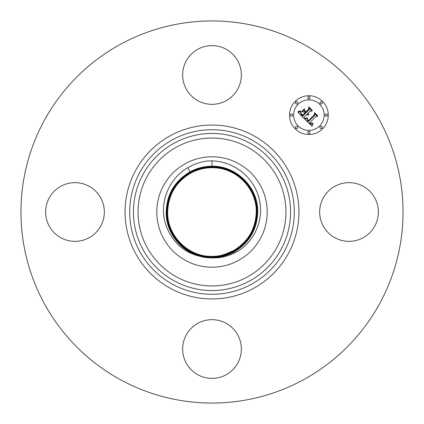 <?xml version="1.0" encoding="UTF-8"?>
<svg xmlns="http://www.w3.org/2000/svg" width="424" height="424" viewBox="0 0 424 424"><rect width="100%" height="100%" fill="white"/><g stroke="black" fill="none" stroke-linecap="round" stroke-linejoin="round"><path stroke-width="0.64" d="M205.794 257.442C185.468 254.532 171.969 243.148 165.291 223.289C159.117 202.741 168.747 178.652 187.816 167.729C194.033 164.051 200.759 161.788 207.983 160.94L212 160.913C234.096 161.279 254.352 177.704 259.133 198.829C264.687 220.045 253.727 243.736 234.398 253.001C227.306 256.515 219.839 258.147 212 257.893L211.29 257.861A45.866 45.866 0 0 1 205.794 257.442C183.274 254.776 165.44 233.799 166.187 211.375C167.003 193.943 174.958 180.757 190.053 171.821C196.874 168.127 204.188 166.266 212 166.234C236.841 165.667 258.682 188.028 257.707 212.625C256.891 230.02 248.952 243.169 233.9 252.084C227.052 255.778 219.754 257.638 212 257.659C187.212 258.227 165.424 235.914 166.399 211.375C167.215 194.022 175.133 180.905 190.153 172.012C175.133 180.905 167.215 194.028 166.404 211.38C165.434 235.914 187.217 258.221 212 257.654C219.759 257.633 227.057 255.773 233.894 252.079C248.952 243.164 256.886 230.015 257.702 212.62C258.677 188.028 236.841 165.667 212 166.24C204.241 166.256 196.922 168.121 190.053 171.826C174.964 180.762 167.008 193.943 166.192 211.375C165.243 235.771 186.639 258.031 211.29 257.861M238.463 260.442A55.2 55.2 0 0 1 163.558 238.463A55.2 55.2 0 0 1 185.537 163.558A55.2 55.2 0 0 1 260.442 185.537A55.2 55.2 0 0 1 238.463 260.442M187.816 167.729L190.153 172.012C196.943 168.333 204.225 166.478 212 166.447C236.73 165.879 258.465 188.139 257.495 212.62C256.679 229.935 248.782 243.026 233.794 251.898C227.026 255.566 219.759 257.416 212 257.447C219.722 257.421 226.983 255.571 233.794 251.893C248.782 243.021 256.679 229.93 257.49 212.62C258.46 188.145 236.725 165.885 212 166.452C204.257 166.478 196.975 168.328 190.153 172.012L190.254 172.197C197.017 168.535 204.262 166.69 212 166.659C204.288 166.69 197.038 168.535 190.259 172.197C175.308 181.053 167.427 194.113 166.616 211.385C165.652 235.802 187.334 258.004 212 257.442C187.328 258.009 165.641 235.802 166.611 211.38C167.422 194.107 175.303 181.048 190.254 172.197L190.355 172.383C175.472 181.196 167.634 194.197 166.823 211.385C165.864 235.691 187.445 257.797 212 257.23C219.685 257.209 226.919 255.37 233.693 251.708C248.612 242.878 256.472 229.845 257.283 212.615C258.248 188.251 236.608 166.097 212 166.659L212 166.876C204.32 166.897 197.107 168.736 190.355 172.383C175.478 181.196 167.634 194.197 166.828 211.385C165.869 235.691 187.45 257.792 212 257.23C219.685 257.204 226.914 255.365 233.693 251.708C248.607 242.878 256.467 229.845 257.278 212.615C258.243 188.256 236.608 166.102 212 166.664L212 166.452M233.794 251.893L233.592 251.522C248.438 242.735 256.266 229.76 257.066 212.609C258.031 188.362 236.497 166.314 212 166.876C204.331 166.902 197.118 168.736 190.36 172.388L190.461 172.573C175.647 181.339 167.84 194.282 167.04 211.391C166.081 235.58 187.562 257.58 212 257.018C219.653 256.997 226.851 255.163 233.592 251.522C248.438 242.729 256.26 229.76 257.066 212.615C258.025 188.367 236.497 166.319 212 166.876L212 167.088C204.363 167.109 197.187 168.938 190.461 172.568C175.653 181.339 167.846 194.282 167.04 211.391C166.086 235.58 187.562 257.575 212 257.013C219.664 256.986 226.861 255.158 233.587 251.522L233.492 251.337C248.268 242.586 256.054 229.681 256.854 212.609C257.813 188.473 236.38 166.526 212 167.088C204.379 167.109 197.197 168.938 190.461 172.573L190.562 172.759C175.817 181.483 168.047 194.362 167.252 211.396C166.298 235.468 187.678 257.363 212 256.806C219.627 256.78 226.792 254.957 233.492 251.337C248.263 242.586 256.054 229.676 256.849 212.609C257.808 188.479 236.38 166.531 212 167.093L212 167.3C204.416 167.321 197.266 169.139 190.562 172.759C175.822 181.488 168.052 194.362 167.257 211.391C166.303 235.468 187.678 257.357 212 256.801C219.616 256.78 226.776 254.957 233.486 251.331L233.391 251.151C248.093 242.443 255.847 229.596 256.642 212.604C257.591 188.585 236.263 166.743 212 167.3C204.41 167.326 197.266 169.144 190.567 172.759L190.662 172.944C175.992 181.631 168.259 194.446 167.464 211.396C166.515 235.357 187.795 257.151 212 256.594C219.584 256.568 226.713 254.755 233.386 251.151C248.093 242.443 255.842 229.596 256.637 212.604C257.591 188.59 236.263 166.749 212 167.305L212 167.512C204.442 167.533 197.33 169.346 190.662 172.944C175.997 181.631 168.264 194.446 167.469 211.396C166.521 235.357 187.795 257.145 212 256.589C219.568 256.573 226.697 254.755 233.386 251.146L233.285 250.96C247.923 242.295 255.635 229.511 256.43 212.599C257.373 188.696 236.147 166.961 212 167.512C204.463 167.533 197.351 169.34 190.668 172.944L190.763 173.13C176.161 181.774 168.466 194.531 167.676 211.401C166.733 235.246 187.912 256.933 212 256.382C219.537 256.361 226.628 254.554 233.285 250.96C247.918 242.295 255.635 229.511 256.425 212.604C257.373 188.701 236.147 166.966 212 167.517L212 167.724C204.495 167.74 197.42 169.542 190.768 173.13C176.167 181.779 168.471 194.531 167.681 211.396C166.738 235.241 187.912 256.928 211.995 256.377C219.547 256.35 226.639 254.548 233.28 250.96L233.184 250.775C247.754 242.152 255.428 229.426 256.218 212.599C257.156 188.807 236.03 167.173 212 167.724C204.458 167.756 197.383 169.558 190.768 173.135M220.183 255.624L224.959 254.236L233.184 250.775C247.749 242.152 255.423 229.426 256.213 212.599C257.156 188.812 236.036 167.183 212.005 167.729M233.179 250.775L229.93 252.375A44.175 44.175 0 0 1 224.959 254.236M323.258 197.923A29.362 29.362 0 0 1 363.103 186.231A29.362 29.362 0 0 1 374.79 226.077A29.362 29.362 0 0 1 334.949 237.769A29.362 29.362 0 0 1 323.258 197.923M303.595 44.34A191.049 191.049 0 0 1 379.66 303.595A191.049 191.049 0 0 1 120.405 379.66A191.049 191.049 0 0 1 44.34 120.405A191.049 191.049 0 0 1 303.595 44.34M197.923 100.742A29.362 29.362 0 0 1 186.231 60.897A29.362 29.362 0 0 1 226.077 49.21A29.362 29.362 0 0 1 237.769 89.051A29.362 29.362 0 0 1 197.923 100.742M100.742 226.077A29.362 29.362 0 0 1 60.897 237.769A29.362 29.362 0 0 1 49.21 197.923A29.362 29.362 0 0 1 89.051 186.231A29.362 29.362 0 0 1 100.742 226.077M226.077 323.258A29.362 29.362 0 0 1 237.769 363.103A29.362 29.362 0 0 1 197.923 374.79A29.362 29.362 0 0 1 186.231 334.949A29.362 29.362 0 0 1 226.077 323.258M322.595 128.811A19.377 19.377 0 0 1 295.189 128.811A19.377 19.377 0 0 1 295.189 101.405A19.377 19.377 0 0 1 322.595 101.405A19.377 19.377 0 0 1 322.595 128.811M298.093 104.315A15.269 15.269 0 0 1 319.685 104.315A15.269 15.269 0 0 1 319.685 125.907A15.269 15.269 0 0 1 298.093 125.907A15.269 15.269 0 0 1 298.093 104.315M304.787 119.202L307.469 118.259L307.034 119.997L308.296 121.635L314.857 115.217L314.804 113.855L317.544 116.595L316.002 116.457L310.045 122.414L311.481 123.469L312.901 123.093L311.449 123.697L309.955 122.637L309.594 122.865L311.439 124.269L313.007 123.596L312.022 126.32L304.787 119.202M304.787 118.45L307.506 117.782L305.46 118.577L304.787 118.45M307.321 119.118L308.37 120.734L314.396 114.719L314.571 112.641L317.634 115.699L314.741 113.134L314.624 114.851L308.386 121.089L307.358 119.928L307.321 119.118M304.236 118.656L298.019 112.44L300.796 111.623L300.616 113.722L302.725 116.15L305.529 113.346L305.163 112.985L302.694 115.455L301.109 113.807L300.812 112.355L301.183 113.558L302.704 115.143L305.015 112.832L304.109 111.931L302.142 111.984L304.649 109.472L304.66 111.475L306.033 112.848L309.048 109.827L309.064 108.284L312 111.221L310.246 111.024L307.676 113.6L308.815 114.3L307.511 113.759L307.23 114.045L308.762 114.883L307.729 115.052L306.727 114.544L304.199 117.072L304.236 118.656M297.929 111.618L300.839 110.865L299.561 111.618L297.929 111.618M301.914 111.337L304.501 108.751L301.914 111.337M304.792 110.6L306.022 111.825L308.582 109.265L308.836 106.906L312.303 110.373L309.011 107.399L308.805 109.344L306.006 112.137L304.792 110.6M295.809 126.527A1.177 1.177 0 0 1 297.473 126.527A1.177 1.177 0 0 1 297.473 128.191A1.177 1.177 0 0 1 295.809 128.191A1.177 1.177 0 0 1 295.809 126.527M295.809 102.03A1.177 1.177 0 0 1 297.473 102.03A1.177 1.177 0 0 1 297.473 103.689A1.177 1.177 0 0 1 295.809 103.689A1.177 1.177 0 0 1 295.809 102.03M290.737 114.279A1.177 1.177 0 0 1 292.396 114.279A1.177 1.177 0 0 1 292.396 115.938A1.177 1.177 0 0 1 290.737 115.938A1.177 1.177 0 0 1 290.737 114.279M320.311 102.03A1.177 1.177 0 0 1 321.97 102.03A1.177 1.177 0 0 1 321.97 103.689A1.177 1.177 0 0 1 320.311 103.689A1.177 1.177 0 0 1 320.311 102.03M308.062 96.953A1.177 1.177 0 0 1 309.721 96.953A1.177 1.177 0 0 1 309.721 98.617A1.177 1.177 0 0 1 308.062 98.617A1.177 1.177 0 0 1 308.062 96.953M321.97 128.191A1.177 1.177 0 0 1 320.311 128.191A1.177 1.177 0 0 1 320.311 126.527A1.177 1.177 0 0 1 321.97 126.527A1.177 1.177 0 0 1 321.97 128.191M309.721 133.263A1.177 1.177 0 0 1 308.062 133.263A1.177 1.177 0 0 1 308.062 131.604A1.177 1.177 0 0 1 309.721 131.604A1.177 1.177 0 0 1 309.721 133.263M327.047 115.938A1.177 1.177 0 0 1 325.383 115.938A1.177 1.177 0 0 1 325.383 114.279A1.177 1.177 0 0 1 327.047 114.279A1.177 1.177 0 0 1 327.047 115.938M176.548 276.893A73.946 73.946 0 0 1 147.107 176.548A73.946 73.946 0 0 1 247.452 147.107A73.946 73.946 0 0 1 276.893 247.452A73.946 73.946 0 0 1 176.548 276.893M249.672 143.047A78.573 78.573 0 0 1 280.953 249.672A78.573 78.573 0 0 1 174.328 280.953A78.573 78.573 0 0 1 143.047 174.328A78.573 78.573 0 0 1 249.672 143.047M251.464 139.766A82.314 82.314 0 0 1 284.234 251.464A82.314 82.314 0 0 1 172.536 284.234A82.314 82.314 0 0 1 139.766 172.536A82.314 82.314 0 0 1 251.464 139.766M253.679 135.701A86.941 86.941 0 0 1 288.299 253.679A86.941 86.941 0 0 1 170.321 288.299A86.941 86.941 0 0 1 135.701 170.321A86.941 86.941 0 0 1 253.679 135.701M234.398 253.001L233.9 252.084M212 160.786L212 166.234M212 257.893L212 256.382"/></g></svg>
